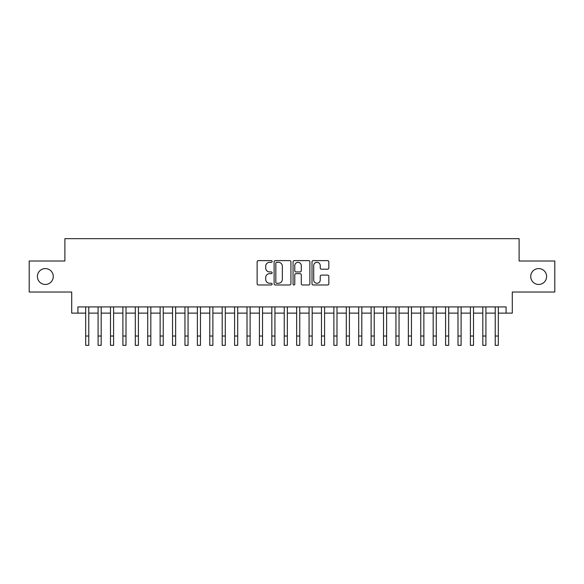 <?xml version="1.0" encoding="UTF-8"?>
<svg xmlns="http://www.w3.org/2000/svg" width="584" height="584" viewBox="0 0 584 584"><rect width="100%" height="100%" fill="white"/><g stroke="black" fill="none" stroke-linecap="round" stroke-linejoin="round"><path stroke-width="0.88" d="M272.144 261.464A0.854 0.854 0 0 0 271.29 260.61L258.347 260.61A1.219 1.219 0 0 0 257.128 261.829L257.128 283.758A1.219 1.219 0 0 0 258.347 284.977L271.29 284.977A0.854 0.854 0 0 0 272.144 284.123A0.854 0.854 0 0 0 271.29 283.269L269.618 283.269A3.898 3.898 0 0 1 265.72 279.371L265.72 277.546A3.898 3.898 0 0 1 269.618 273.648L271.29 273.648A0.854 0.854 0 0 0 272.144 272.794A0.854 0.854 0 0 0 271.29 271.94L269.618 271.94A3.898 3.898 0 0 1 265.72 268.041L265.72 266.216A3.898 3.898 0 0 1 269.618 262.318L271.29 262.318A0.854 0.854 0 0 0 272.144 261.464M530.725 276.517A7.942 7.942 0 0 0 538.667 284.459A7.942 7.942 0 0 0 546.609 276.517A7.942 7.942 0 0 0 538.667 268.574A7.942 7.942 0 0 0 530.725 276.517M37.391 276.517A7.942 7.942 0 0 0 45.333 284.459A7.942 7.942 0 0 0 53.275 276.517A7.942 7.942 0 0 0 45.333 268.574A7.942 7.942 0 0 0 37.391 276.517M327.602 269.202A1.219 1.219 0 0 0 328.821 267.983L328.821 261.829A1.219 1.219 0 0 0 327.602 260.61L313.228 260.61A1.219 1.219 0 0 0 312.009 261.829L312.009 283.758A1.219 1.219 0 0 0 313.228 284.977L327.602 284.977A1.219 1.219 0 0 0 328.821 283.758L328.821 276.327A1.219 1.219 0 0 0 327.602 275.108L321.448 275.108A1.219 1.219 0 0 0 320.229 276.327L320.229 280.013A3.256 3.256 0 0 1 316.973 283.269A3.256 3.256 0 0 1 313.717 280.013L313.717 265.574A3.256 3.256 0 0 1 316.973 262.318A3.256 3.256 0 0 1 320.229 265.574L320.229 267.983A1.219 1.219 0 0 0 321.448 269.202L327.602 269.202M77.913 313.126L77.913 306.921L506.087 306.921L506.087 313.126L512.292 313.126L512.292 292.029L554.8 292.029L554.8 261.004L519.118 261.004L519.118 238.666L64.882 238.666L64.882 261.004L29.2 261.004L29.2 292.029L71.708 292.029L71.708 313.126L85.673 313.126M290.934 261.829A1.219 1.219 0 0 0 289.715 260.61L275.341 260.61A1.219 1.219 0 0 0 274.122 261.829L274.122 283.758A1.219 1.219 0 0 0 275.341 284.977L289.715 284.977A1.219 1.219 0 0 0 290.934 283.758L290.934 261.829M294.285 260.61L308.659 260.61A1.219 1.219 0 0 1 309.878 261.829L309.878 283.758A1.219 1.219 0 0 1 308.659 284.977L302.505 284.977A1.219 1.219 0 0 1 301.286 283.758L301.286 274.867A1.219 1.219 0 0 0 300.074 273.648L295.993 273.648A1.219 1.219 0 0 0 294.774 274.867L294.774 284.123A0.854 0.854 0 0 1 293.92 284.977A0.854 0.854 0 0 1 293.066 284.123L293.066 261.829A1.219 1.219 0 0 1 294.285 260.61M88.775 313.126L98.083 313.126M101.185 313.126L110.493 313.126M113.595 313.126L122.903 313.126M126.005 313.126L135.313 313.126M138.415 313.126L147.723 313.126M150.825 313.126L160.133 313.126M163.235 313.126L172.543 313.126M175.645 313.126L184.953 313.126M188.063 313.126L197.37 313.126M200.473 313.126L209.78 313.126M212.883 313.126L222.19 313.126M225.293 313.126L234.6 313.126M237.703 313.126L247.01 313.126M250.113 313.126L259.42 313.126M262.523 313.126L271.83 313.126M274.933 313.126L284.24 313.126M287.343 313.126L296.657 313.126M299.76 313.126L309.067 313.126M312.17 313.126L321.477 313.126M324.58 313.126L333.887 313.126M336.99 313.126L346.297 313.126M349.4 313.126L358.707 313.126M361.81 313.126L371.117 313.126M374.22 313.126L383.527 313.126M386.63 313.126L395.937 313.126M399.047 313.126L408.355 313.126M411.457 313.126L420.765 313.126M423.867 313.126L433.175 313.126M436.277 313.126L445.585 313.126M448.687 313.126L457.995 313.126M461.097 313.126L470.405 313.126M473.507 313.126L482.815 313.126M485.917 313.126L495.225 313.126M498.327 313.126L506.087 313.126M276.685 262.318A0.854 0.854 0 0 0 275.831 263.172L275.831 282.415A0.854 0.854 0 0 0 276.685 283.269L278.444 283.269A3.898 3.898 0 0 0 282.342 279.371L282.342 266.216A3.898 3.898 0 0 0 278.444 262.318L276.685 262.318M301.286 265.64A3.256 3.256 0 0 0 298.03 262.377A3.256 3.256 0 0 0 294.774 265.64L294.774 270.721A1.219 1.219 0 0 0 295.993 271.94L300.074 271.94A1.219 1.219 0 0 0 301.286 270.721L301.286 265.64M85.673 336.026L88.775 336.026L88.775 345.334L85.673 345.334L85.673 306.921M88.775 336.026L88.775 306.921M98.083 336.026L101.185 336.026L101.185 345.334L98.083 345.334L98.083 306.921M101.185 336.026L101.185 306.921M110.493 336.026L113.595 336.026L113.595 345.334L110.493 345.334L110.493 306.921M113.595 336.026L113.595 306.921M122.903 336.026L126.005 336.026L126.005 345.334L122.903 345.334L122.903 306.921M126.005 336.026L126.005 306.921M135.313 336.026L138.415 336.026L138.415 345.334L135.313 345.334L135.313 306.921M138.415 336.026L138.415 306.921M147.723 336.026L150.825 336.026L150.825 345.334L147.723 345.334L147.723 306.921M150.825 336.026L150.825 306.921M160.133 336.026L163.235 336.026L163.235 345.334L160.133 345.334L160.133 306.921M163.235 336.026L163.235 306.921M172.543 336.026L175.645 336.026L175.645 345.334L172.543 345.334L172.543 306.921M175.645 336.026L175.645 306.921M184.953 336.026L188.063 336.026L188.063 345.334L184.953 345.334L184.953 306.921M188.063 336.026L188.063 306.921M197.37 336.026L200.473 336.026L200.473 345.334L197.37 345.334L197.37 306.921M200.473 336.026L200.473 306.921M209.78 336.026L212.883 336.026L212.883 345.334L209.78 345.334L209.78 306.921M212.883 336.026L212.883 306.921M222.19 336.026L225.293 336.026L225.293 345.334L222.19 345.334L222.19 306.921M225.293 336.026L225.293 306.921M234.6 336.026L237.703 336.026L237.703 345.334L234.6 345.334L234.6 306.921M237.703 336.026L237.703 306.921M247.01 336.026L250.113 336.026L250.113 345.334L247.01 345.334L247.01 306.921M250.113 336.026L250.113 306.921M259.42 336.026L262.523 336.026L262.523 345.334L259.42 345.334L259.42 306.921M262.523 336.026L262.523 306.921M271.83 336.026L274.933 336.026L274.933 345.334L271.83 345.334L271.83 306.921M274.933 336.026L274.933 306.921M284.24 336.026L287.343 336.026L287.343 345.334L284.24 345.334L284.24 306.921M287.343 336.026L287.343 306.921M296.657 336.026L299.76 336.026L299.76 345.334L296.657 345.334L296.657 306.921M299.76 336.026L299.76 306.921M309.067 336.026L312.17 336.026L312.17 345.334L309.067 345.334L309.067 306.921M312.17 336.026L312.17 306.921M321.477 336.026L324.58 336.026L324.58 345.334L321.477 345.334L321.477 306.921M324.58 336.026L324.58 306.921M333.887 336.026L336.99 336.026L336.99 345.334L333.887 345.334L333.887 306.921M336.99 336.026L336.99 306.921M346.297 336.026L349.4 336.026L349.4 345.334L346.297 345.334L346.297 306.921M349.4 336.026L349.4 306.921M358.707 336.026L361.81 336.026L361.81 345.334L358.707 345.334L358.707 306.921M361.81 336.026L361.81 306.921M371.117 336.026L374.22 336.026L374.22 345.334L371.117 345.334L371.117 306.921M374.22 336.026L374.22 306.921M383.527 336.026L386.63 336.026L386.63 345.334L383.527 345.334L383.527 306.921M386.63 336.026L386.63 306.921M395.937 336.026L399.047 336.026L399.047 345.334L395.937 345.334L395.937 306.921M399.047 336.026L399.047 306.921M408.355 336.026L411.457 336.026L411.457 345.334L408.355 345.334L408.355 306.921M411.457 336.026L411.457 306.921M420.765 336.026L423.867 336.026L423.867 345.334L420.765 345.334L420.765 306.921M423.867 336.026L423.867 306.921M433.175 336.026L436.277 336.026L436.277 345.334L433.175 345.334L433.175 306.921M436.277 336.026L436.277 306.921M445.585 336.026L448.687 336.026L448.687 345.334L445.585 345.334L445.585 306.921M448.687 336.026L448.687 306.921M457.995 336.026L461.097 336.026L461.097 345.334L457.995 345.334L457.995 306.921M461.097 336.026L461.097 306.921M470.405 336.026L473.507 336.026L473.507 345.334L470.405 345.334L470.405 306.921M473.507 336.026L473.507 306.921M482.815 336.026L485.917 336.026L485.917 345.334L482.815 345.334L482.815 306.921M485.917 336.026L485.917 306.921M495.225 336.026L498.327 336.026L498.327 345.334L495.225 345.334L495.225 306.921M498.327 336.026L498.327 306.921"/></g></svg>
